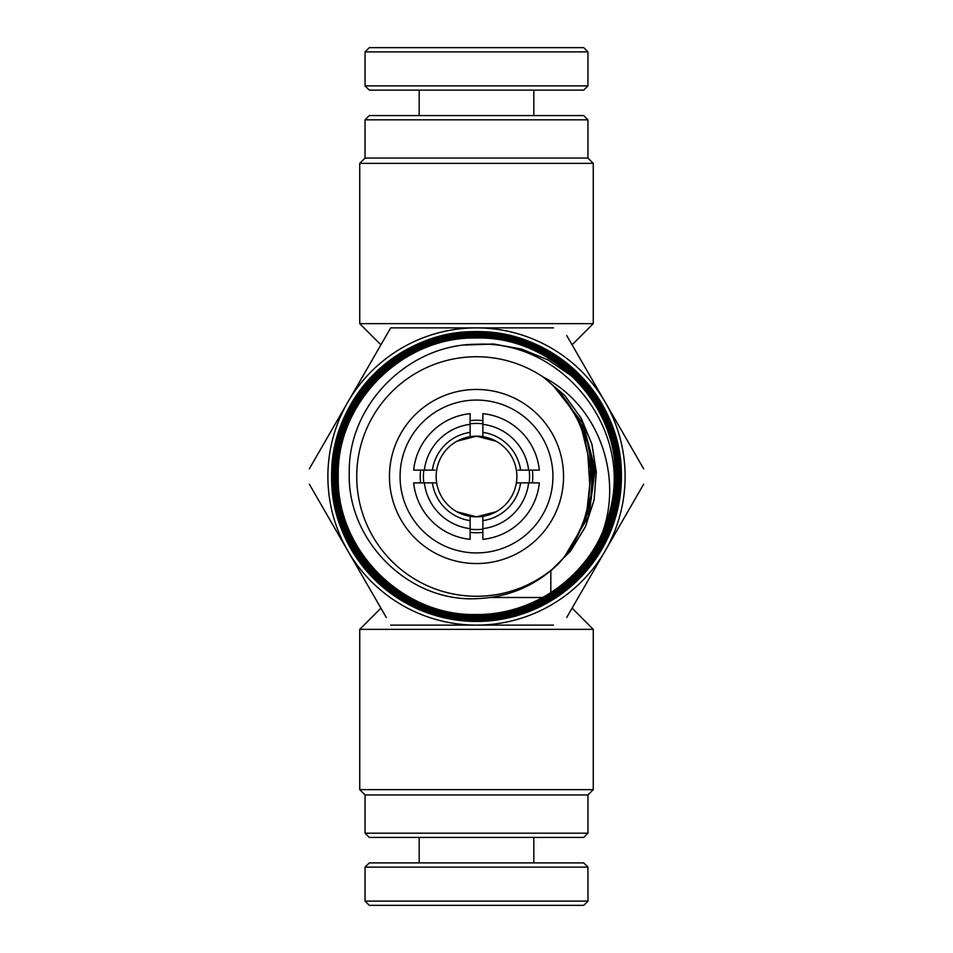 <?xml version="1.0" encoding="UTF-8"?>
<svg xmlns="http://www.w3.org/2000/svg" width="953" height="953" viewBox="0 0 953 953"><rect width="100%" height="100%" fill="white"/><g stroke="black" fill="none" stroke-linecap="round" stroke-linejoin="round"><path stroke-width="1.43" d="M529.189 482.873A53.07 53.07 0 0 0 529.189 470.127M423.811 470.127A53.07 53.07 0 0 0 423.811 482.873M482.873 423.811A53.07 53.07 0 0 0 470.127 423.811M365.047 119.828L369.287 115.587L583.712 115.587L587.953 119.828L365.047 119.828L365.047 158.043L587.953 158.043L593.266 163.356L359.734 163.356L359.734 323.639L593.266 323.639L572.086 344.831M583.712 837.413L369.287 837.413L365.047 833.172L587.953 833.172L583.712 837.413M365.047 794.957L359.734 789.644L593.266 789.644L587.953 794.957L365.047 794.957L365.047 833.172M550.822 597.15L550.226 597.507M550.167 597.507L548.416 597.507M548.356 597.507L546.569 597.507M546.498 597.507L544.687 597.507M544.616 597.507L542.757 597.507M542.686 597.507L490.295 597.507M572.086 608.169L593.266 629.361L359.734 629.361L359.734 789.644M550.822 597.507L551.942 597.507M552.013 597.507L553.693 597.507M553.764 597.507L555.42 597.507M456.928 511.773L476.5 516.836A40.336 40.336 0 0 1 436.665 470.127A40.336 40.336 0 0 1 476.5 436.164L456.928 441.227L461.49 439.059M461.705 438.976L468.209 437.022M468.352 436.998L476.5 436.164A40.336 40.336 0 0 1 482.873 436.665L482.873 413.662A63.16 63.16 0 0 1 539.338 470.127L528.653 470.127A52.546 52.546 0 0 0 482.873 424.347M491.414 513.977L484.851 515.966L476.5 516.836L496.072 511.773L491.486 513.953M550.822 570.752L550.822 593.79M550.822 593.838L550.822 594.898M550.822 594.946L550.822 596.006M550.822 596.042L550.822 597.102M402.464 597.507L400.736 597.507M491.653 439.119L496.072 441.227L476.5 436.164M516.335 482.873L520.624 482.873A44.588 44.588 0 0 1 482.873 520.624L482.873 516.335A40.336 40.336 0 0 0 482.873 436.665M482.873 516.335A40.336 40.336 0 0 1 476.5 516.836M397.258 597.507L398.926 597.507M398.985 597.507L400.677 597.507M470.127 529.189A53.07 53.07 0 0 0 482.873 529.189M424.347 470.127L413.662 470.127A63.16 63.16 0 0 1 470.127 413.662L470.127 424.347A52.546 52.546 0 0 0 424.347 470.127L432.376 470.127A44.588 44.588 0 0 1 470.127 432.376L470.127 424.347M470.127 528.653L470.127 539.338A63.16 63.16 0 0 1 413.662 482.873L424.347 482.873A52.546 52.546 0 0 0 470.127 528.653L470.127 520.624A44.588 44.588 0 0 1 432.376 482.873L436.665 482.873M482.873 432.376A44.588 44.588 0 0 1 520.624 470.127L528.653 470.127M424.347 482.873L432.376 482.873M432.376 470.127L434.925 470.127M470.127 436.665L470.127 432.376M518.075 470.127L520.624 470.127M470.127 520.624L470.127 516.335M520.624 482.873L539.338 482.873A63.16 63.16 0 0 1 482.873 539.338L482.873 520.624M482.873 528.653A52.546 52.546 0 0 0 528.653 482.873M476.5 563.545A87.045 87.045 0 0 1 389.455 476.5A87.045 87.045 0 0 1 476.5 389.455A87.045 87.045 0 0 1 563.545 476.5A87.045 87.045 0 0 1 476.5 563.545M476.5 400.069A76.431 76.431 0 0 0 400.069 476.5A76.431 76.431 0 0 0 476.5 552.931A76.431 76.431 0 0 0 552.931 476.5A76.431 76.431 0 0 0 476.5 400.069M482.873 532.393A56.263 56.263 0 0 1 470.127 532.393M420.607 482.873A56.263 56.263 0 0 1 420.607 470.127M470.127 420.607A56.263 56.263 0 0 1 482.873 420.607M476.5 596.268A119.768 119.768 0 0 0 558.148 564.116C535.324 585.94 508.116 597.46 476.5 598.663C408.361 602.189 346.904 540.47 349.274 472.509C348.083 404.489 408.813 344.152 476.5 344.283C558.184 339.828 627.848 421.965 611.981 501.874C601.355 565.534 541.078 615.686 476.5 614.542C402.678 616.567 336.278 550.167 338.22 476.381C336.349 402.392 402.583 336.206 476.5 337.993C550.608 336.004 617.199 402.511 615.245 476.726C617.151 550.822 550.548 617.341 476.5 615.471C550.536 617.306 617.115 550.81 615.209 476.714C617.175 402.535 550.584 336.04 476.5 338.029C402.595 336.242 336.385 402.416 338.255 476.381C336.314 550.155 402.69 616.531 476.5 614.506C529.856 614.983 581.211 581.711 602.427 532.548C623.191 475.416 598.15 404.846 543.258 377.066A119.768 119.768 0 0 0 356.732 476.5A119.768 119.768 0 0 0 476.5 596.268M476.5 621.058C553.693 622.917 622.774 553.836 620.82 476.619C622.833 399.593 553.586 330.298 476.5 332.406C399.617 330.5 330.703 399.474 332.645 476.286C330.655 553.181 399.533 622.142 476.5 620.117C553.014 622.059 621.856 553.288 619.891 476.726C621.904 400.022 553.109 331.31 476.5 333.347C400.105 331.489 331.632 399.915 333.574 476.381C331.561 552.645 400.212 621.285 476.5 619.188C552.692 621.046 620.844 552.8 618.95 476.691C620.903 400.582 552.716 332.263 476.5 334.277C552.716 332.216 620.951 400.57 618.985 476.667C620.891 552.823 552.716 621.082 476.5 619.224C400.224 621.261 331.561 552.847 333.55 476.321C331.62 399.748 400.236 331.441 476.5 333.312C553.24 331.287 621.904 400.046 619.926 476.714C621.856 553.288 553.157 622.059 476.5 620.153C399.772 622.13 330.786 553.633 332.609 476.5L331.704 476.5C329.762 553.812 399.259 623.143 476.5 621.058M476.5 331.573A144.927 144.927 0 0 1 621.427 476.5A144.927 144.927 0 0 1 476.5 621.427A144.927 144.927 0 0 1 331.573 476.5A144.927 144.927 0 0 1 476.5 331.573M331.704 476.5C329.678 399.116 399.2 329.678 476.5 331.692C553.419 329.833 622.452 398.02 621.308 475.154L621.273 475.154C622.392 398.39 553.205 330.048 476.5 332.156C399.498 330.417 330.56 399.259 332.609 476.5M611.981 501.874A137.84 137.84 0 0 1 602.427 532.548M476.5 616.377C551.191 618.175 618.02 551.334 616.138 476.631C618.092 402.106 551.108 335.051 476.5 337.088C551.108 335.015 618.128 402.083 616.174 476.631C618.056 551.358 551.203 618.211 476.5 616.412C401.666 618.437 334.372 551.215 336.349 476.309C334.42 401.416 401.689 334.253 476.5 336.123C551.727 334.146 619.069 401.523 617.115 476.738C619.021 551.799 551.584 619.247 476.5 617.353C401.082 619.39 333.455 551.656 335.42 476.357C333.526 400.915 401.034 333.359 476.5 335.182C552.073 333.121 620.046 401.046 618.056 476.655C619.998 552.359 552.085 620.153 476.5 618.283C552.109 620.093 619.95 552.359 618.02 476.631C620.01 401.094 552.037 333.133 476.5 335.218C401.058 333.383 333.562 400.939 335.456 476.333C333.502 551.656 401.058 619.331 476.5 617.318C551.549 619.212 618.985 551.787 617.079 476.75C619.033 401.535 551.692 334.181 476.5 336.159C401.701 334.289 334.455 401.427 336.385 476.333C334.408 551.179 401.689 618.414 476.5 616.377M476.5 337.088C402.142 335.23 335.444 401.987 337.326 476.274C335.396 550.691 402.035 617.389 476.5 615.447C402.011 617.437 335.361 550.715 337.291 476.274C335.408 401.963 402.106 335.206 476.5 337.052M476.5 334.277C400.748 332.347 332.561 400.486 334.515 476.25C332.526 552.228 400.594 620.248 476.5 618.247C400.558 620.284 332.49 552.228 334.479 476.25C332.537 400.451 400.701 332.323 476.5 334.241M553.455 327.892L390.694 327.892L309.32 468.84M386.275 335.551L390.694 327.892M309.32 484.16L386.275 617.449M390.694 625.108L553.455 625.108M566.725 617.449L643.68 484.16M643.68 468.84L566.725 335.551M476.5 327.892A148.608 148.608 0 0 1 605.203 550.81A148.608 148.608 0 0 1 347.797 550.81A148.608 148.608 0 0 1 476.5 327.892M558.148 564.116C579.174 541.125 589.681 513.989 589.657 482.718L587.894 455.689C583.617 423.489 568.738 397.294 543.258 377.066M587.894 455.689L589.657 483.207M585.714 442.966L590.55 469.329L589.109 496.108M582.045 430.434L591.491 469.281L587.084 509.021M576.946 418.319L587.632 442.859L592.421 469.21L591.039 495.965L583.57 521.708M570.478 406.812L586.429 436.319L593.35 469.15L590.681 502.612L578.614 533.954M562.663 395.995L584.832 429.791L594.291 469.102L589.919 509.319L572.217 545.712M553.586 386.06L582.831 423.299L595.22 469.031L588.775 516.002L564.486 556.743M543.377 377.162L564.748 395.483L581.247 418.296L591.968 444.336L596.328 472.176L594.053 500.254L585.297 527.057L570.525 551.072L550.548 570.978M585.821 443.455L590.515 469.341L589.168 495.608M582.212 430.911L591.456 469.281L587.191 508.533M577.161 418.76L587.667 443.109L592.385 469.221L591.039 495.715L583.724 521.231M570.752 407.241L586.488 436.569L593.314 469.15L590.693 502.362L578.828 533.489M562.985 396.388L584.904 430.041L594.255 469.102L589.955 509.057L572.491 545.271M553.955 386.418L582.914 423.549L595.184 469.043L588.823 515.74L564.807 556.338M543.782 377.483L564.903 395.709L581.235 418.355L591.873 444.158L596.268 471.735L594.148 499.598L585.642 526.211L571.204 550.143L551.608 570.085M466.088 344.95L494.166 344.081L522.149 349.286L548.761 360.282L572.753 376.792M573.229 377.197L585.261 389.074L596.125 402.809M585.714 389.574L596.483 403.393M596.864 403.953L605.62 418.724L612.35 433.794M605.917 419.308L612.541 434.401M612.767 434.985L617.437 450.269M617.58 450.852L620.486 466.72M465.135 345.046L493.297 343.985L521.398 349.024L548.154 359.912L572.3 376.352M572.765 376.757L584.832 388.538M596.507 403.369L605.346 418.129M612.576 434.377L617.318 449.649M617.473 450.233L620.439 466.077M621.273 474.475L621.308 475.154M532.393 470.127A56.263 56.263 0 0 1 532.393 482.873M365.047 867.135L369.287 862.894L583.712 862.894L587.953 867.135L365.047 867.135L365.047 901.109L587.953 901.109L583.712 905.35L369.287 905.35L365.047 901.109M587.953 85.865L583.712 90.106L369.287 90.106L365.047 85.865L587.953 85.865L587.953 51.891L365.047 51.891L365.047 85.865M365.047 51.891L369.287 47.65L583.712 47.65L587.953 51.891M587.953 158.043L587.953 119.828M593.266 163.356L593.266 323.639M587.953 794.957L587.953 833.172M593.266 789.644L593.266 629.361M380.914 608.169L359.734 629.361M380.914 344.831L359.734 323.639M365.047 158.043L359.734 163.356M533.823 837.413L533.823 862.894M587.953 867.135L587.953 901.109M419.177 837.413L419.177 862.894M533.823 115.587L533.823 90.106M419.177 115.587L419.177 90.106"/></g></svg>
